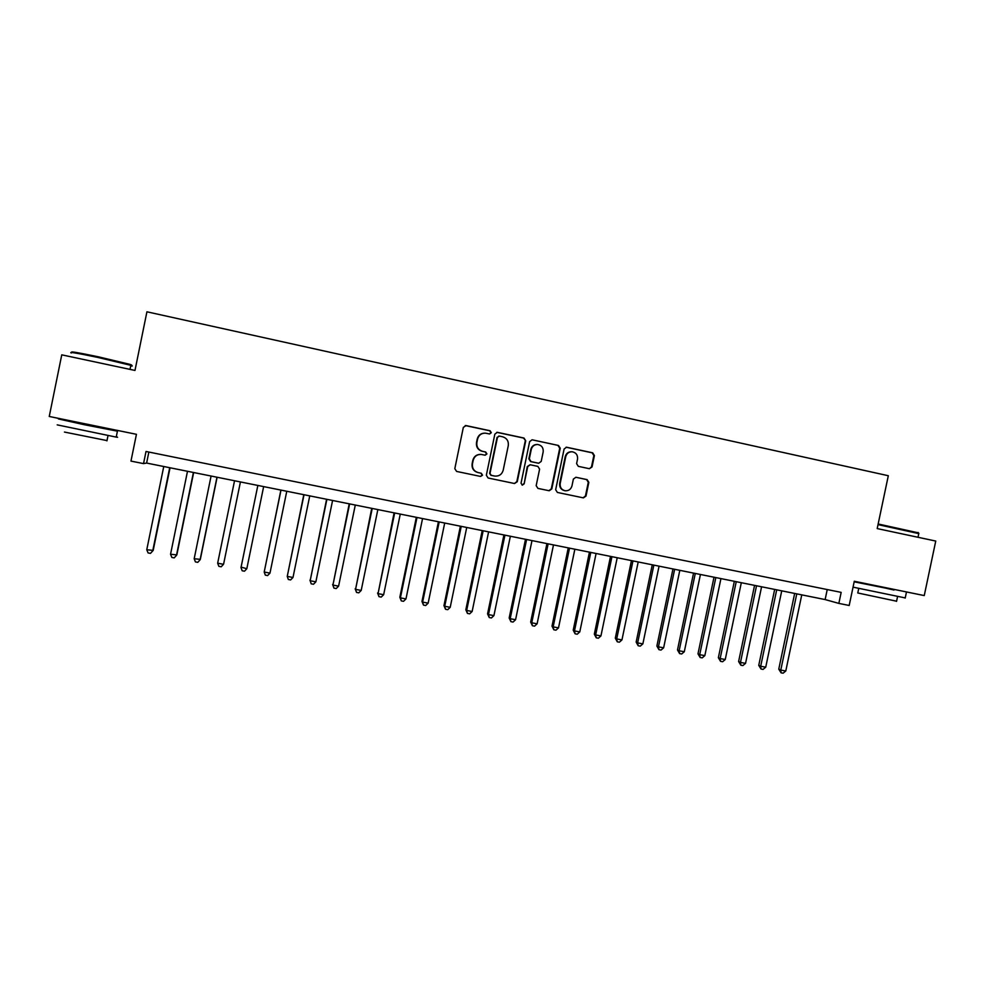 <?xml version="1.0" encoding="UTF-8"?>
<svg xmlns="http://www.w3.org/2000/svg" width="985" height="985" viewBox="0 0 985 985"><rect width="100%" height="100%" fill="white"/><g stroke="black" fill="none" stroke-linecap="round" stroke-linejoin="round"><path stroke-width="1.48" d="M491.318 432.686L490.074 430.753L466.077 425.582L463.332 427.392L454.811 468.663L456.609 471.433L480.631 476.444L482.539 475.176L481.296 473.243L478.193 472.591C473.908 471.236 472 468.294 472.48 463.763L473.182 460.34C474.401 456.264 477.097 454.307 481.283 454.442L485.162 455.218L486.935 453.937L485.679 452.004L482.588 451.339C478.304 449.973 476.395 447.018 476.875 442.487L477.59 439.064C478.747 435.087 481.369 433.117 485.445 433.154L489.607 433.979L491.318 432.686M489.607 433.979L490.936 432.71L489.693 430.765L465.24 425.557M480.495 476.42L482.158 475.115L480.914 473.194L478.193 472.591M485.063 455.205L486.541 453.913L485.297 451.98L482.588 451.339M589.399 468.712L592.047 466.927L594.411 455.55L592.699 452.829L566.535 447.215L564.097 449.037L555.663 489.73L557.399 492.451L583.44 497.881L586.001 496.071L588.845 482.342L587.122 479.633L575.893 477.269L573.381 479.079L571.965 485.913C570.931 489.348 568.653 490.973 565.144 490.764C561.45 489.779 559.8 487.329 560.194 483.438L565.747 456.658C566.72 453.346 568.899 451.709 572.26 451.77C576.139 452.657 577.887 455.119 577.518 459.17L576.594 463.627L578.318 466.348L589.399 468.712L591.492 466.878L593.856 455.526L592.133 452.817L566.092 447.215M838.851 603.399L849.193 605.479L854.29 581.261L924.25 595.58L935.75 541.06L877.192 528.576L888.31 475.73L146.925 311.802L134.982 370.446L61.759 354.846L49.25 416.47L136.435 434.311L130.968 461.091L143.539 463.615L146.617 463.061L825.134 599.569L838.851 603.399L841.165 592.379L146.014 451.475L143.539 463.615M525.731 440.8L523.983 438.042L497.277 432.316L494.839 434.163L486.344 475.25L488.117 478.008L514.564 483.524L517.26 481.714L525.731 440.8L523.527 438.054L496.785 432.329M532.331 439.839L558.495 445.479L560.243 448.212L551.797 488.929L549.224 490.752L537.933 488.4L536.172 485.667L539.608 469.119L537.859 466.385L530.226 464.772L527.714 466.607L524.143 483.857L522.333 485.137L521.028 483.204L529.635 441.637L532.072 439.802L558.495 445.479M148.858 452.041L146.617 463.061M827.24 589.547L825.134 599.569M484.312 433.141C480.594 433.449 478.23 435.419 477.22 439.064L477.59 439.064M482.207 451.327C477.934 449.96 476.026 447.018 476.506 442.487L477.22 439.064M480.643 454.393C476.58 454.393 473.982 456.363 472.825 460.303L473.182 460.34M477.823 472.541C473.539 471.187 471.643 468.257 472.123 463.726L472.825 460.303M514.416 483.487L516.829 481.64L525.288 440.8M499.37 436.084L497.462 437.352L490.001 473.403L491.244 475.324L494.938 476.087C499.186 476.321 501.944 474.364 503.2 470.227L508.285 445.614C508.765 441.108 506.881 438.165 502.621 436.786L499.37 436.084M498.816 436.072L497.462 437.352M494.113 475.952L490.862 475.275L489.619 473.342L497.068 437.352M548.916 490.69L551.304 488.843L559.739 448.2L558.002 445.466M530.053 464.76L527.27 466.57L524.143 483.857M522.099 485.088L523.7 483.795M543.166 451.943C543.535 447.855 541.75 445.38 537.822 444.506C534.436 444.457 532.257 446.082 531.284 449.406L529.314 458.887L531.075 461.633L538.709 463.245L541.208 461.411L543.166 451.943M537.059 444.481C533.808 444.567 531.74 446.205 530.829 449.394L531.284 449.406M538.438 463.221L530.619 461.596L528.859 458.862L530.829 449.394M571.583 451.746C568.296 451.758 566.178 453.395 565.23 456.634L565.747 456.658M565.144 490.764L564.639 490.69C560.945 489.693 559.295 487.255 559.689 483.364L565.23 456.634M583.083 497.807L585.447 495.984L588.291 482.281L586.58 479.572L576.053 477.294M163.756 466.508L146.765 549.741L153.192 550.406L170.048 467.776M153.192 550.406L150.471 553.385L152.724 550.874L169.703 467.703M150.471 553.385L148.095 552.942L146.765 549.741M72.188 352.421C69.282 351.091 77.926 352.544 98.143 356.767L129.761 364.315C132.162 365.066 132.335 365.324 130.279 365.115M130.697 365.964C132.778 366.198 132.815 365.989 130.833 365.337L97.909 357.444C77.187 353.11 68.322 351.633 71.314 352.987M116.279 436.786C118.298 437.303 118.274 437.414 116.218 437.106L57.204 424.867M104.176 428.007L117.424 431.171L84.242 424.707L58.41 418.933L72.053 421.481M106.996 440.59L64.444 432.058M104.127 428.266L72.003 421.74M878.152 523.983L918.377 532.848M918.783 533.611L878.029 524.611M905.227 597.92L853.047 587.146M893.986 589.793L854.167 581.815M854.217 581.569L864.658 583.625M896.572 601.219L857.775 592.97L858.723 588.476M893.949 590.015L864.707 583.391M187.495 471.286L170.553 554.247L176.832 554.9L193.663 472.517M170.553 554.247L171.833 557.436L174.197 557.879L176.475 555.38L193.405 472.468M211.085 476.026L194.18 558.741L200.324 559.357L217.119 477.245M194.18 558.741L195.424 561.906L197.776 562.349L200.066 559.849L216.971 477.208M223.669 563.789L240.426 481.936L223.669 563.789M234.541 480.742L217.66 563.198L223.509 564.306L221.206 566.781L218.867 566.338L217.66 563.198M246.816 568.727L244.489 571.202L242.162 570.758L241.005 567.619L257.848 485.433L241.091 567.101L246.816 568.727L263.648 486.602M280.885 490.074L264.202 572.026L269.976 573.122L286.77 491.256M280.996 490.099L264.202 572.026L265.322 575.141L267.625 575.572L269.976 573.122M303.799 494.679L287.251 576.397L292.988 577.493L309.746 495.874M304.02 494.729L287.251 576.397L288.334 579.5L290.624 579.931L292.988 577.493M326.589 499.26L310.164 580.744L315.865 581.827L332.585 500.466M326.897 499.321L310.164 580.744L311.211 583.834L309.955 580.177M315.865 581.827L313.489 584.265L311.211 583.834M349.219 503.815L332.93 585.065L338.594 586.149L355.289 505.034M349.626 503.901L332.93 585.065L333.94 588.131L332.635 584.474M338.594 586.149L336.205 588.562L333.94 588.131M371.727 508.346L355.56 589.362L361.2 590.434L377.846 509.577M372.219 508.445L355.56 589.362L356.533 592.416L355.166 588.759M361.2 590.434L358.786 592.847L356.533 592.416M394.098 512.84L378.055 593.635L383.658 594.694L400.267 514.084M394.677 512.963L378.055 593.635L378.991 596.664L377.575 593.007M383.658 594.694L381.22 597.095L378.991 596.664M416.323 517.322L399.836 597.242L400.402 597.87L405.968 598.929L422.553 518.578M417 517.457L400.402 597.87L401.301 600.899L399.836 597.242M405.968 598.929L403.53 601.318L401.301 600.899M438.423 521.767L421.974 601.441L422.627 602.094L428.155 603.14L444.703 523.035M439.187 521.915L422.627 602.094L423.488 605.098L421.974 601.441M428.155 603.14L425.705 605.516L423.488 605.098M460.389 526.187L443.964 605.615L444.715 606.28L450.207 607.326L466.73 527.455M461.239 526.359L444.715 606.28L445.54 609.272L443.964 605.615M450.207 607.326L447.744 609.69L445.54 609.272M482.219 530.57L465.831 609.764L466.668 610.454L472.135 611.488L488.609 531.863M483.155 530.767L466.668 610.454L467.456 613.421L465.831 609.764M472.135 611.488L469.648 613.84L467.456 613.421M503.926 534.941L487.563 613.889L488.486 614.591L493.916 615.625L510.365 536.234M504.936 535.15L488.486 614.591L489.25 617.546L487.563 613.889M493.916 615.625L491.416 617.964L489.25 617.546M525.497 539.288L509.171 617.989L510.181 618.703L515.574 619.725L531.986 540.593M526.593 539.509L510.181 618.703L510.907 621.646L509.171 617.989M515.574 619.725L513.062 622.064L510.907 621.646M546.934 543.597L530.656 622.077L531.74 622.791L537.108 623.813L553.484 544.914M548.128 543.831L531.74 622.791L532.429 625.734L530.656 622.077M537.108 623.813L534.572 626.14L532.429 625.734M568.259 547.882L552.006 626.128L553.164 626.866L558.507 627.876L574.858 549.211M569.527 548.14L553.164 626.866L553.829 629.784L552.006 626.128M558.507 627.876L555.959 630.178L553.829 629.784M589.449 552.154L573.221 630.154L574.477 630.905L579.783 631.914L596.097 553.484M590.791 552.425L574.477 630.905L575.105 633.811L573.221 630.154M579.783 631.914L577.222 634.217L575.105 633.811M610.515 556.39L594.324 634.155L595.654 634.931L600.936 635.928L617.213 557.732M611.944 556.673L595.654 634.931L596.245 637.812L594.324 634.155M600.936 635.928L598.363 638.218L596.245 637.812M631.447 560.6L615.305 638.145L616.708 638.92L621.954 639.918L638.194 561.955M632.961 560.908L616.708 638.92L617.275 641.801L615.305 638.145M621.954 639.918L619.368 642.195L617.275 641.801M652.267 564.787L636.15 642.097L637.64 642.897L642.86 643.882L659.063 566.153M653.855 565.107L637.64 642.897L638.169 645.754L636.15 642.097M642.86 643.882L640.25 646.148L638.169 645.754M672.964 568.948L656.884 646.037L658.448 646.85L663.631 647.822L679.81 570.327M674.639 569.293L658.448 646.85L658.953 649.694L656.884 646.037M663.631 647.822L661.021 650.075L658.953 649.694M693.551 573.098L677.495 649.952L679.133 650.765L684.292 651.75L700.433 574.477M695.287 573.442L679.133 650.765L679.601 653.597L677.495 649.952M684.292 651.75L681.669 653.991L679.601 653.597M714.002 577.21L697.983 653.843L699.707 654.668L704.829 655.641L720.934 578.601M715.824 577.579L699.707 654.668L700.138 657.487L697.983 653.843M704.829 655.641L702.194 657.882L700.138 657.487M734.342 581.298L718.361 657.709L720.146 658.559L725.243 659.519L741.323 582.701M736.238 581.679L720.146 658.559L720.552 661.354L718.361 657.709M725.243 659.519L722.596 661.748L720.552 661.354M754.559 585.373L738.615 661.551L740.474 662.413L745.546 663.373L761.59 586.777M756.529 585.767L740.474 662.413L740.855 665.195L738.615 661.551M745.546 663.373L742.875 665.589L740.855 665.195M774.666 589.412L758.745 665.38L760.691 666.242L765.727 667.202L781.733 590.84M776.709 589.818L760.691 666.242L761.036 669.024L758.745 665.38M765.727 667.202L763.055 669.406L761.036 669.024M794.661 593.438L778.766 669.172L780.785 670.059L785.784 671.007L801.765 594.866M796.766 593.856L780.785 670.059L781.105 672.829L778.766 669.172M785.784 671.007L783.1 673.198L781.105 672.829M104.102 428.401L104.238 427.724M130.008 369.387L130.833 365.337M107.993 435.665L106.934 440.861M116.218 437.106L117.424 431.171M129.761 364.315L130.315 365.176M893.924 590.089L894.072 589.399M918.008 537.281L918.857 533.267M897.532 596.688L896.547 601.379M905.19 598.092L906.323 592.724M918.082 532.417L918.599 533.181"/></g></svg>
